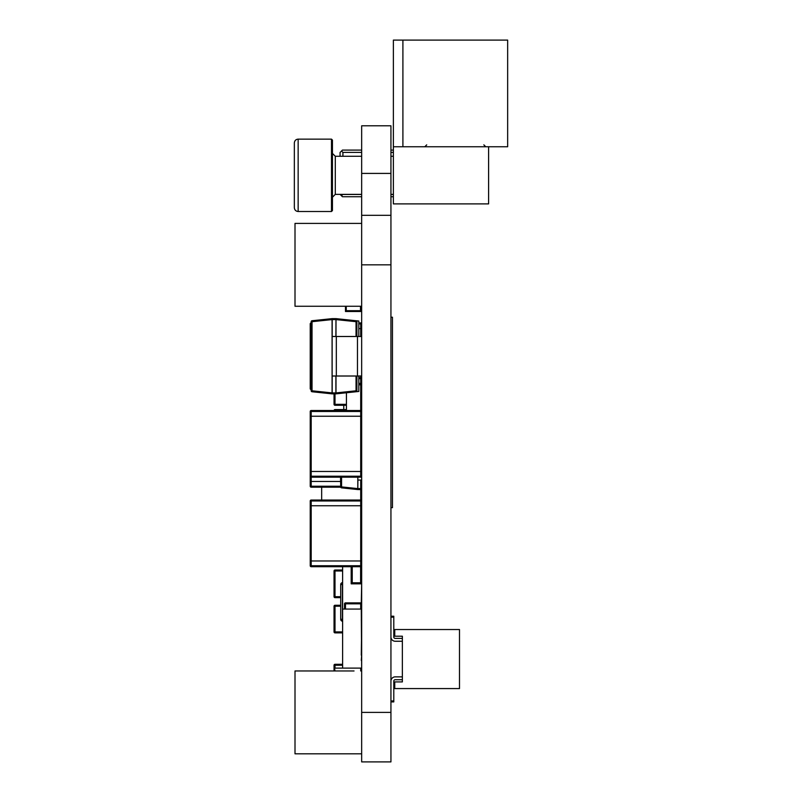 <?xml version="1.0" encoding="UTF-8"?>
<svg xmlns="http://www.w3.org/2000/svg" width="802" height="802" viewBox="0 0 802 802"><rect width="100%" height="100%" fill="white"/><g stroke="black" fill="none" stroke-linecap="round" stroke-linejoin="round"><path stroke-width="1.2" d="M361.662 761.9L390.935 761.9L361.662 761.9L361.662 712.387L361.662 753.81L295.006 753.81L295.006 670.963L354.043 670.963M361.662 125.804L390.935 125.804L361.662 125.804L390.935 125.804L361.662 125.804L361.662 215.317L390.935 215.317L390.935 761.9M390.935 125.804L390.935 215.317L361.662 215.317L361.662 712.387L390.935 712.387M360.71 477.18L311.186 477.18L360.71 477.18L311.186 477.18L360.71 477.18L360.71 471.466L310.234 471.466L310.234 416.238L310.234 476.228A0.952 0.952 -0 0 0 311.186 477.18L360.71 477.18A0.952 0.952 180 0 0 361.662 476.228A0.952 0.952 180 0 1 360.71 477.18A0.952 0.952 180 0 0 361.662 476.228A0.952 0.952 180 0 1 360.71 477.18L311.186 477.18A0.952 0.952 180 0 1 310.234 476.228A0.952 0.952 -0 0 0 311.186 477.18A0.952 0.952 180 0 1 310.234 476.228L310.234 411.476A0.952 0.952 180 0 1 311.186 410.524L311.186 416.238L361.662 416.238L361.662 411.476A0.952 0.952 -0 0 0 360.71 410.524L311.186 410.524A0.952 0.952 180 0 0 310.234 411.476L360.71 411.476L360.71 416.238L310.234 416.238L310.234 411.476M357.852 477.18L357.852 480.037L361.662 480.037L361.662 476.228L311.186 476.228L311.186 416.238L310.234 416.238L310.234 471.466L361.662 471.466L360.71 471.466L360.71 416.238L361.662 416.238L361.662 446.804L361.662 411.476L360.71 411.476L360.71 384.81L358.805 384.81M361.662 712.387L361.662 681.439M361.662 676.196L361.662 683.815M360.71 670.963L360.71 668.106L361.662 668.106L342.614 668.106L342.614 566.693M295.006 670.963L334.043 670.963L334.043 665.249A0.952 0.952 180 0 1 334.995 664.297L334.995 668.106L360.71 668.106L334.043 668.106L334.043 665.249L342.614 665.249M334.995 670.963L334.043 665.249M342.614 664.297L334.995 664.297M360.71 668.106L361.662 668.106L361.281 609.069L342.614 609.069M342.915 194.365L341.522 195.828L342.434 196.741L361.662 196.741M390.935 196.741L393.381 196.741M444.679 146.756L393.381 146.756L393.381 203.888L488.608 203.888L488.608 146.756M342.915 194.435L361.662 194.435M390.935 194.435L393.381 194.435M340.058 194.365L341.522 195.828M332.439 140.089L332.439 210.555L331.487 211.507L331.487 139.137L332.439 140.089M298.154 139.137C295.868 139.337 294.595 140.611 294.344 142.946L294.344 207.698C294.595 210.034 295.868 211.297 298.154 211.507L331.487 211.507L298.154 211.507L298.154 139.137L331.487 139.137M402.905 146.756L507.656 146.756L507.656 40.1L402.905 40.1L402.905 146.756M393.381 146.756L393.381 40.1L402.905 40.1M361.662 152.4L342.915 152.4L341.522 151.007L342.434 150.084L361.662 150.084M390.935 150.084L393.381 150.084M393.381 152.4L390.935 152.4M342.915 152.4L342.915 156.27M341.522 151.007L340.058 152.46L340.058 156.27L335.296 156.27L335.296 194.365L332.439 197.222M361.662 611.445L361.662 606.111L361.281 609.069M361.662 567.646L361.662 572.407A0.952 0.952 180 0 1 361.471 572.979A0.952 0.952 180 0 0 361.662 572.407L361.662 580.026L360.609 580.026L360.609 582.783L352.228 582.783L352.228 580.026L351.186 580.026L351.186 583.836L361.662 583.836L361.281 603.064L361.662 587.064M361.662 631.916L361.662 619.064A0.952 0.952 0 0 1 361.281 619.826A0.952 0.952 0 0 0 361.662 619.064L361.662 603.826A0.952 0.952 0 0 0 360.71 602.873L345.472 602.873A0.952 0.952 0 0 0 344.519 603.826L344.519 609.069M361.662 626.683L361.662 641.921M361.662 569.55L361.662 565.741A0.952 0.952 180 0 1 360.71 566.693L311.186 566.693A0.952 0.952 180 0 1 310.234 565.741A0.952 0.952 -0 0 0 311.186 566.693A0.952 0.952 180 0 1 310.234 565.741A0.952 0.952 -0 0 0 311.186 566.693L360.71 566.693L311.186 566.693L360.71 566.693L311.186 566.693L311.186 565.741L310.234 565.741L310.234 560.979L310.234 565.741M361.662 509.561L361.662 520.027M360.609 566.693L360.609 582.783L352.228 582.783L352.228 566.693L352.228 580.026L351.186 580.026L351.186 566.693M340.71 584.538A1.905 1.905 0 0 1 342.414 582.653A1.905 1.905 0 0 0 342.414 582.653L342.414 582.643A1.905 1.905 -0 0 0 340.71 584.538L340.71 619.304A1.905 1.905 -0 0 0 342.414 621.199L342.414 619.304L342.414 621.199A1.905 1.905 -0 0 1 340.71 619.304L342.414 619.304L342.414 584.538L340.71 584.538A1.905 1.905 -0 0 1 342.414 582.653A1.905 1.905 -0 0 0 342.414 582.653L342.614 584.518M361.281 655.154L361.662 626.583M361.662 655.154L361.281 660.487M361.662 616.688L361.662 609.069M361.662 636.106L361.662 631.535M361.281 580.026L361.281 566.503M361.662 580.026L361.662 577.55M360.489 310.695L346.263 310.695L346.263 306.254L346.263 310.695L360.489 310.695L360.489 306.254L360.489 310.695M361.281 306.254L361.281 311.487L345.472 311.487L345.472 306.254M361.662 365.772L361.662 338.153M357.903 480.037L357.802 489.551L357.903 488.608L357.802 489.551L360.71 489.561L360.71 500.037A0.952 0.952 -0 0 1 361.662 500.989L361.662 505.751L361.662 500.989A0.952 0.952 -0 0 0 360.71 500.037L311.186 500.037A0.952 0.952 -0 0 0 310.234 500.989L310.234 560.979L311.186 560.979L310.234 560.979L310.234 505.751L310.234 560.979M361.662 500.989L360.71 500.989L360.71 500.037L311.186 500.037A0.952 0.952 -0 0 0 310.234 500.989L310.234 505.751L311.186 505.751L310.234 505.751M310.234 500.989L360.71 500.989L360.71 505.751L361.662 505.751L311.186 505.751L311.186 565.741L360.71 565.741L360.71 560.979L311.186 560.979L361.662 560.979L360.71 560.979L360.71 505.751L311.186 505.751L311.186 500.037M360.71 566.693A0.952 0.952 180 0 0 361.662 565.741A0.952 0.952 180 0 1 360.71 566.693L360.71 565.741L361.662 565.741A0.952 0.952 180 0 1 360.71 566.693L311.186 566.693M361.662 505.751L361.662 536.317L361.662 505.751M310.234 421.471L310.234 486.223A0.952 0.952 -0 0 0 311.186 487.175A0.952 0.952 180 0 1 310.234 486.223L311.186 486.223L311.186 487.175L340.75 487.175M310.234 476.228L311.186 476.228L311.186 481.461L340.519 481.461L310.234 481.461L311.186 481.461L311.186 486.223L340.71 486.223M361.662 503.365L361.662 529.079L361.662 503.365M311.186 389.572L311.186 388.619L310.234 388.619L310.234 383.857L310.234 388.619A0.952 0.952 -0 0 0 311.186 389.572A0.952 0.952 180 0 1 310.234 388.619A0.952 0.952 -0 0 0 311.186 389.572A0.952 0.952 180 0 1 310.234 388.619L310.234 323.868A0.952 0.952 180 0 1 311.186 322.915L311.186 328.63L310.234 328.63L310.234 323.868L311.186 323.868M336.329 376.008L336.329 336.489L332.138 336.489L332.138 376.008L361.662 376.008L361.662 323.868A0.952 0.952 -0 0 0 360.71 322.915L358.805 322.915M310.234 413.381L310.234 473.37M361.662 393.381L360.71 393.381L361.662 393.381L360.71 393.381L361.662 393.381L360.71 393.381L361.662 393.381L361.662 383.857L358.805 383.857M311.186 388.619L311.186 383.857L310.234 383.857L310.234 328.63L310.234 383.857L311.186 383.857L311.186 328.63L310.234 328.63L310.234 323.868M360.71 336.489L360.71 328.63L358.805 328.63L361.662 328.63L361.662 323.868L358.805 323.868M336.329 336.489L361.662 336.489L361.662 328.63L360.71 328.63L360.71 322.915M334.995 410.524L334.995 409.571L346.424 409.571L334.995 409.571A0.952 0.952 -0 0 0 334.043 410.524M361.662 333.873A0.952 0.952 -0 0 0 361.662 333.863L361.662 342.434A0.952 0.952 180 0 1 361.662 342.444L361.662 351.487M340.71 597.64L334.995 597.64A0.952 0.952 0 0 1 334.043 596.688L334.043 570.974A0.952 0.952 0 0 1 334.995 570.021A0.952 0.952 0 0 0 334.043 570.974L342.614 570.974M361.662 596.688L361.662 583.836M342.614 570.021L334.995 570.021L334.995 597.64A0.952 0.952 0 0 1 334.043 596.688L340.71 596.688M361.662 561.45L361.662 548.598M361.662 537.741L361.662 535.746M342.614 632.868L334.995 632.868A0.952 0.952 0 0 1 334.043 631.916L334.043 606.212A0.952 0.952 0 0 1 334.995 605.259A0.952 0.952 0 0 0 334.043 606.212L340.71 606.212M340.71 605.259L334.995 605.259L334.995 632.868A0.952 0.952 0 0 1 334.043 631.916L342.614 631.916M340.71 477.18L340.71 486.904A0.952 0.952 0 0 0 341.562 487.847A0.952 0.952 180 0 1 340.71 486.904L341.562 486.904L341.562 477.18M340.519 477.18L340.71 486.904M360.71 480.037L360.71 489.561L357.903 489.561L360.71 489.561A0.952 0.952 -0 0 0 361.662 488.608A0.952 0.952 -0 0 1 360.71 489.561L341.562 487.847L341.562 486.904L357.802 488.608L357.802 477.18M357.872 489.561L341.562 487.847M356.9 376.008L356.9 390.795L356.048 390.795L356.048 391.747A0.952 0.952 0 0 0 356.9 390.795A0.952 0.952 0 0 1 356.048 391.747A0.952 0.952 0 0 0 356.9 390.795A0.952 0.952 0 0 1 356.048 391.747L335.898 393.862L335.898 392.91L335.948 393.862L358.805 391.456L358.805 376.008M358.805 336.489L358.805 321.031L335.998 318.635L332.188 318.635L332.188 319.587L332.088 318.635L335.898 318.635L335.898 319.587L332.188 319.587L332.188 336.489M356.9 336.489L356.9 321.692A0.952 0.952 0 0 0 356.048 320.74A0.952 0.952 0 0 1 356.9 321.692L356.048 321.692L356.048 320.74M335.978 318.635L335.898 336.489M312.038 391.747A0.952 0.952 0 0 1 311.186 390.795L312.038 390.795L312.038 391.747A0.952 0.952 0 0 1 311.186 390.795A0.952 0.952 0 0 0 312.038 391.747L335.898 393.862L332.088 393.852L332.188 392.91L332.188 393.862L312.038 391.747A0.952 0.952 0 0 1 311.186 390.795L311.186 321.692A0.952 0.952 0 0 1 312.038 320.74L312.038 321.692L332.088 319.587L332.088 392.91L312.038 390.795L312.038 321.692L311.186 321.692A0.952 0.952 0 0 1 312.038 320.74L332.188 318.635L312.038 320.74M321.662 487.175L321.662 500.037M361.662 345.291L361.662 355.767M360.9 398.143L360.9 393.381M361.662 387.196L361.662 383.386L358.805 383.386M346.424 392.759L346.424 410.524M360.71 416.238L360.71 443.847M361.662 430.524L361.662 404.81L360.71 404.81M361.662 404.81L361.662 398.143L360.71 398.143M343.757 409.571L343.757 405.281M361.662 407.286L361.662 378.624A0.952 0.952 -0 0 0 360.71 377.672L358.805 377.672M334.043 393.862L334.043 404.338A0.952 0.952 180 0 0 334.995 405.281A0.952 0.952 180 0 1 334.043 404.338A0.952 0.952 180 0 0 334.995 405.281A0.952 0.952 180 0 1 334.043 404.338L346.424 404.338M346.424 405.281L334.995 405.281L346.424 405.281L334.995 405.281L346.424 405.281L334.995 405.281L334.995 393.862M390.935 317.201L392.459 317.201L392.459 507.656L390.935 507.656L390.935 412.428M361.662 264.83L361.662 223.407L295.006 223.407L295.006 306.254L361.662 306.254L361.662 264.83L390.935 264.83M459.496 688.577L459.496 629.54L394.744 629.54L394.744 636.207L402.363 636.207L402.363 681.911L394.744 681.911L394.744 688.577L459.496 688.577M402.363 679.725L395.216 679.725A1.424 1.424 180 0 0 393.792 681.149L393.792 701.91L390.935 701.91L390.935 681.149L390.935 700.958L390.935 681.149L390.935 700.958L390.935 681.149L390.935 700.958L393.792 700.958M402.363 676.868L395.216 676.868A4.281 4.281 180 0 0 390.935 681.149A4.281 4.281 180 0 1 395.216 676.868A4.281 4.281 180 0 0 390.935 681.149A4.281 4.281 180 0 1 395.216 676.868A4.281 4.281 180 0 0 390.935 681.149A4.281 4.281 180 0 1 395.216 676.868L402.363 676.868M394.534 679.895A1.424 1.424 180 0 0 393.792 681.149M402.363 641.249L395.216 641.249A4.281 4.281 0 0 1 390.935 636.968L390.935 616.207L393.792 616.207L390.935 616.207L393.792 616.207L393.792 636.968A1.424 1.424 0 0 0 395.216 638.392A1.424 1.424 0 0 1 393.792 636.968A1.424 1.424 0 0 0 395.216 638.392A1.424 1.424 0 0 1 393.792 636.968A1.424 1.424 0 0 0 395.216 638.392A1.424 1.424 0 0 1 393.792 636.968M402.363 638.392L395.216 638.392L402.363 638.392M393.792 616.207L390.935 616.207M361.662 173.412L390.935 173.412M360.71 609.069L360.71 603.826L344.519 603.826A0.952 0.952 0 0 1 345.472 602.873L345.472 609.069M361.662 603.826A0.952 0.952 0 0 0 360.71 602.873L360.71 603.826L361.662 603.826M361.662 378.624L360.71 378.624L360.71 376.008M361.662 488.608L357.903 488.608M335.998 376.008L335.998 392.91L356.048 390.795L356.048 376.008M356.048 336.489L356.048 321.692L335.998 319.587L335.998 336.489M332.188 376.008L332.188 392.91L335.898 392.91L335.898 376.008M357.471 376.008L357.471 336.489M360.71 383.386L360.71 378.624L358.805 378.624M390.935 617.159L393.792 617.159M425.762 146.495L424.809 146.756L426.714 144.851M483.847 144.851L485.751 146.756M332.439 153.413L335.296 156.27L361.662 156.27M390.935 156.27L393.381 156.27M335.296 194.365L361.662 194.365M390.935 194.365L393.381 194.365M332.439 210.555L331.487 211.507M361.662 753.81L295.006 753.81"/></g></svg>
